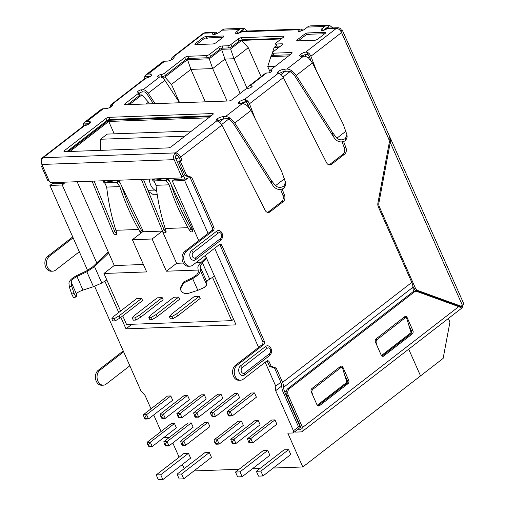 <?xml version="1.0" encoding="UTF-8"?>
<svg xmlns="http://www.w3.org/2000/svg" width="505" height="505" viewBox="0 0 505 505"><rect width="100%" height="100%" fill="white"/><g stroke="black" fill="none" stroke-linecap="round" stroke-linejoin="round"><path stroke-width="0.76" d="M221.461 234.2A3.093 2.31 87.9 0 0 220.893 233.329A3.093 2.31 87.9 0 0 218.286 233.051L193.314 252.374A3.093 2.31 87.9 0 0 192.525 256.591A3.093 2.31 87.9 0 0 195.694 257.739L220.666 238.417A3.093 2.31 87.9 0 0 221.064 238.032A3.093 2.31 87.9 0 0 221.461 234.2M270.402 349.441A3.093 2.31 87.9 0 0 269.834 348.57A3.093 2.31 87.9 0 0 267.233 348.292L242.261 367.615A3.093 2.31 87.9 0 0 241.466 371.831A3.093 2.31 87.9 0 0 244.635 372.98L269.607 353.658A3.093 2.31 87.9 0 0 270.005 353.273A3.093 2.31 87.9 0 0 270.402 349.441M129.854 365.828A2.474 1.85 -92.1 0 0 129.526 366.03L106.138 384.122A8.042 6.009 -92.1 0 1 103.336 385.176A8.042 6.009 -92.1 0 1 97.894 381.13A8.042 6.009 -92.1 0 1 99.952 370.165L123.649 351.827M103.336 385.176L101.694 385.239A8.042 6.009 -92.1 0 1 96.247 381.193A8.042 6.009 -92.1 0 1 98.311 370.228L123.252 350.931M79.31 251.768L55.613 270.106A8.042 6.009 -92.1 0 1 52.81 271.16A8.042 6.009 -92.1 0 1 47.369 267.113A8.042 6.009 -92.1 0 1 49.427 256.149L73.124 237.811M52.81 271.16L51.169 271.223A8.042 6.009 -92.1 0 1 45.721 267.177A8.042 6.009 -92.1 0 1 47.786 256.212L72.726 236.914M323.408 30.369L329.715 25.49A9.279 6.931 87.9 0 0 327.953 25.25L310.701 25.875A9.279 6.931 87.9 0 0 307.469 27.093L305.089 28.937A4.949 1.553 156.1 0 1 299.074 31.474A4.949 1.553 156.1 0 1 298.101 31.026A4.949 1.553 156.1 0 1 298.651 29.751L299.402 29.277L300.273 31.241M390.542 138.484L463.609 303.372A4.949 1.553 156.1 0 1 462.372 305.254L390.251 142.511L390.447 139.153A4.949 1.553 -23.9 0 0 390.542 138.484A4.949 1.553 -23.9 0 0 390.403 138.301L342.415 30.363A4.949 1.553 -23.9 0 0 341.412 30.224A4.949 3.699 87.9 0 0 338.066 27.737L329.026 28.065A4.949 3.699 -92.1 0 0 328.155 28.236L327.196 28.716A4.949 1.553 156.1 0 1 322.076 30.641A4.949 1.553 156.1 0 1 321.111 30.193A4.949 1.553 156.1 0 1 322.348 28.312L324.721 26.468L307.469 27.093M327.953 25.25A9.279 6.931 87.9 0 0 324.721 26.468M329.715 25.49L332.877 27.927M329.632 28.04L328.01 27.724L325.674 28.615M247.431 31.02L244.275 28.583A9.279 6.931 87.9 0 0 242.514 28.349L225.262 28.974A9.279 6.931 87.9 0 0 222.03 30.193L219.65 32.03A4.949 1.553 156.1 0 1 213.628 34.574A4.949 1.553 156.1 0 1 212.662 34.125A4.949 1.553 156.1 0 1 213.211 32.85L213.962 32.377L214.827 34.34M242.514 28.349A9.279 6.931 87.9 0 0 239.282 29.568L222.03 30.193M237.962 33.469L240.235 31.714L242.57 30.824L244.193 31.14M144.632 78.679L144.828 76.394L149.013 76.242L147.492 76.747L146.671 78.016M144.828 76.394A9.279 5.435 52.3 0 1 145.958 74.809L162.604 61.926A9.279 5.435 52.3 0 1 164.712 61.212L148.066 74.09L150.528 74.001A4.949 1.553 156.1 0 1 151.879 74.45A4.949 1.553 156.1 0 1 151.014 76.034A4.949 1.553 156.1 0 1 145.901 78.187L145.042 78.433A4.949 2.897 52.3 0 0 144.676 78.647L110.986 104.718A4.949 2.897 -127.7 0 0 110.216 106.587L111.561 106.536M145.958 74.809A9.279 5.435 52.3 0 1 148.066 74.09M83.192 126.218L83.388 123.933A9.279 5.435 52.3 0 1 84.518 122.349A9.279 5.435 52.3 0 1 86.626 121.629L89.088 121.541A4.949 1.553 156.1 0 1 90.439 121.995A4.949 1.553 156.1 0 1 89.574 123.573A4.949 1.553 156.1 0 1 84.461 125.732L83.603 125.972A4.949 2.897 52.3 0 0 83.237 126.187L42.01 158.084A4.949 2.897 -127.7 0 0 41.391 161.082M84.518 122.349L101.164 109.465A9.279 5.435 52.3 0 1 103.272 108.752L86.626 121.629M83.388 123.933L87.573 123.782L86.052 124.287L85.231 125.556M413.753 291.505A10.794 6.319 52.3 0 1 412.901 287.269A10.794 6.319 -127.7 0 0 411.79 282.402L378.321 206.88A4.949 3.699 -92.1 0 1 377.904 203.124L389.21 142.972A4.949 3.699 87.9 0 0 388.793 139.216L341.531 32.56L310.91 56.257L316.761 71.533M343.57 141.463L345.963 147.713A4.949 3.699 -92.1 0 1 344.58 154.189L331.514 164.295A4.949 3.699 -92.1 0 1 329.79 164.946A4.949 3.699 -92.1 0 1 326.565 162.717L283.362 77.568L249.47 103.796L255.322 119.073M282.131 189.003L284.523 195.252A4.949 3.699 -92.1 0 1 283.141 201.729L270.074 211.835A4.949 3.699 -92.1 0 1 268.351 212.485A4.949 3.699 -92.1 0 1 265.125 210.263L221.922 125.107L180.594 157.087A4.949 2.897 -127.7 0 0 175.405 152.908A4.949 3.699 87.9 0 0 174.137 159.656L41.871 164.453A4.949 3.699 -92.1 0 1 43.14 157.705A4.949 2.897 -127.7 0 0 42.01 158.084M41.871 164.453L49.004 180.556A2.474 1.452 -127.7 0 0 51.598 182.646L180.582 177.968A2.474 1.452 -127.7 0 0 181.143 177.779L182.734 176.548A2.474 1.452 -127.7 0 0 182.861 174.534L175.727 158.431A2.474 1.85 -92.1 0 1 176.359 155.054A2.474 1.452 52.3 0 1 178.953 157.143L180.38 160.363L182.021 160.306L180.594 157.087M182.021 160.306L180.436 161.531L186.623 175.487L191.698 177.331L213.817 227.25A2.474 1.85 -92.1 0 1 213.186 230.627L186.629 251.174A8.042 6.009 87.9 0 0 183.971 260.321A8.042 6.009 87.9 0 0 190.013 266.185A8.042 6.009 87.9 0 0 192.815 265.131L219.372 244.584A2.474 1.85 -92.1 0 1 220.23 244.256A2.474 1.85 -92.1 0 1 221.91 245.506L264.342 341.266A2.474 1.85 -92.1 0 1 263.711 344.644L237.154 365.191A8.042 6.009 87.9 0 0 234.497 374.338A8.042 6.009 87.9 0 0 240.538 380.202A8.042 6.009 87.9 0 0 243.341 379.148L266.722 361.056A2.474 1.85 -92.1 0 1 267.587 360.728A2.474 1.85 -92.1 0 1 269.26 361.971L271.166 366.27L276.241 368.107L282.566 382.386L411.79 282.402M211.248 115.79L109.995 119.458A2.474 0.776 -23.9 0 0 106.77 120.745L66.912 151.582M290.129 54.755L273.906 55.342A2.474 0.776 156.1 0 1 273.23 55.114L272.277 52.968A2.474 0.776 -23.9 0 0 272.959 53.195L273.906 55.342M280.641 46.037L277.157 46.163A2.474 0.776 156.1 0 1 276.481 45.936L275.528 43.79A2.474 0.776 -23.9 0 0 276.21 44.011L277.157 46.163M281.91 38.386L242.28 39.826A2.474 0.776 -23.9 0 0 239.048 41.113L231.915 46.63A2.474 0.776 156.1 0 1 228.689 47.918L222.939 48.126A2.474 0.776 -23.9 0 0 219.707 49.414L210.591 56.465A2.474 0.776 156.1 0 1 207.359 57.753L188.876 58.422A2.474 0.776 -23.9 0 0 185.651 59.71L165.432 75.352A2.474 0.776 156.1 0 1 162.206 76.64A2.474 0.776 -23.9 0 0 160.685 77M153.381 103.721L146.886 93.823A3.093 1.812 52.3 0 0 144.026 91.916L142.385 91.973A2.474 0.776 -23.9 0 0 139.241 93.191M139.273 95.596L138.32 93.45A2.474 0.776 -23.9 0 0 138.938 92.503L139.891 94.65A2.474 0.776 156.1 0 1 139.273 95.596L127.563 104.655M149.013 76.242L150.799 76.173M307.589 54.117L309.615 54.048A4.949 2.897 -127.7 0 0 306.699 52.11L307.589 54.117A4.949 1.553 -23.9 0 0 301.769 56.244M283.362 77.568L281.866 75.516A4.949 2.897 52.3 0 0 278.956 73.579L278.173 73.395A4.949 1.553 156.1 0 1 277.542 72.991A4.949 1.553 156.1 0 1 278.406 71.413A4.949 1.553 156.1 0 1 284.441 69.147L285.394 71.293L287.856 71.205C290.388 71.363 292.692 72.909 294.762 75.851L333.344 136.539L332.467 132.48L296.22 75.466L292.048 71.053L287.856 71.205M285.394 71.293A4.949 1.553 -23.9 0 0 279.36 73.56A4.949 1.553 -23.9 0 0 279.24 73.667M246.15 101.656L248.176 101.587A4.949 2.897 -127.7 0 0 245.26 99.649L246.15 101.656A4.949 1.553 -23.9 0 0 240.329 103.784M221.922 125.107L220.426 123.056A4.949 2.897 52.3 0 0 217.516 121.118L216.733 120.935A4.949 1.553 156.1 0 1 216.102 120.531A4.949 1.553 156.1 0 1 216.967 118.953A4.949 1.553 156.1 0 1 223.002 116.687L223.955 118.833L226.417 118.744C228.948 118.902 231.252 120.449 233.323 123.39L271.905 184.079L271.027 180.02L234.781 123.005L230.608 118.593L226.417 118.744M223.955 118.833A4.949 1.553 -23.9 0 0 217.92 121.099A4.949 1.553 -23.9 0 0 217.8 121.206M87.573 123.782L89.36 123.712M414.283 292.004L289.542 388.522A4.949 3.699 87.9 0 0 288.273 395.27L302.545 427.476L458.723 306.636L417.079 291.53A4.949 3.699 87.9 0 0 416.006 291.353A4.949 3.699 87.9 0 0 414.283 292.004L412.635 292.067L287.9 388.585L289.542 388.522M458.723 306.636L460.819 307.57L462.41 306.346A4.949 2.897 52.3 0 1 461.639 308.214L302.287 431.51A4.949 2.897 -127.7 0 0 302.545 427.476M288.273 395.27L286.632 395.333L300.904 427.539A2.474 1.452 52.3 0 1 300.778 429.553A2.474 1.452 52.3 0 1 300.216 429.742L297.104 429.856M459.752 306.276A2.474 1.85 -92.1 0 1 459.563 306.447L462.41 306.346M295.419 431.163L295.823 432.084L301.163 431.895A4.949 2.897 -127.7 0 0 302.287 431.51M295.823 432.084A2.474 0.776 156.1 0 1 295.147 431.863L294.989 431.497M382.033 356.113A2.474 1.85 87.9 0 0 382.083 356.076L410.622 333.994A2.474 1.85 87.9 0 0 411.259 330.617L408.766 324.999M405.597 317.841L405.547 317.733A2.474 1.85 87.9 0 0 404.707 316.717M317.822 405.799A2.474 1.85 87.9 0 0 317.872 405.761L346.411 383.68A2.474 1.85 87.9 0 0 347.042 380.303L344.555 374.685M341.38 367.526L341.336 367.419A2.474 1.85 87.9 0 0 340.49 366.403M412.635 292.067A4.949 3.699 -92.1 0 1 414.359 291.417L416.006 291.353M286.632 395.333A4.949 3.699 -92.1 0 1 287.9 388.585M381.193 355.097A2.474 1.85 87.9 0 0 382.866 356.341A2.474 1.85 87.9 0 0 383.731 356.012L412.269 333.931A2.474 1.85 87.9 0 0 412.901 330.56L407.194 317.677A2.474 1.85 87.9 0 0 405.515 316.427A2.474 1.85 87.9 0 0 404.656 316.755L376.118 338.836A2.474 1.85 87.9 0 0 375.48 342.213L381.193 355.097M316.976 404.783A2.474 1.85 87.9 0 0 318.649 406.026A2.474 1.85 87.9 0 0 319.514 405.704L348.052 383.617A2.474 1.85 87.9 0 0 348.684 380.246L342.977 367.362A2.474 1.85 87.9 0 0 341.304 366.119A2.474 1.85 87.9 0 0 340.439 366.441L311.901 388.522A2.474 1.85 87.9 0 0 311.269 391.899L316.976 404.783M462.006 306.358A4.949 3.699 87.9 0 0 462.239 305.361M390.251 142.511L378.895 202.953A4.949 3.699 87.9 0 0 379.312 206.709L415.4 288.153A4.949 3.699 87.9 0 0 417.679 290.47L416.032 290.533L459.468 306.289L461.115 306.226L462.372 305.254M417.679 290.47L461.115 306.226M412.85 286.158L413.759 288.21L415.4 288.153M388.793 139.216L390.447 139.153M390.403 138.301L389.241 139.197L388.421 138.282L389.778 137.234M416.032 290.533A4.949 3.699 -92.1 0 1 413.759 288.21M173.505 58.58L172.786 56.964A4.949 2.897 -127.7 0 0 172.426 57.179L202.947 33.564A4.949 2.897 52.3 0 1 204.07 33.178A4.949 3.699 -92.1 0 1 205.794 32.535L214.833 32.206A4.949 3.699 87.9 0 0 213.962 32.377M340.9 31.417L342.415 30.363M341.058 31.411L388.421 138.282M340.534 30.906L341.412 30.224M338.066 27.737A4.949 3.699 87.9 0 0 336.343 28.387A4.949 2.897 52.3 0 1 341.531 32.56M302.83 30.294L302.249 29.776A4.949 3.699 87.9 0 0 300.273 29.107A4.949 3.699 87.9 0 0 299.402 29.277M300.406 31.203L302.249 29.776M217.39 33.387L216.803 32.875A4.949 3.699 87.9 0 0 214.833 32.206M214.96 34.302L216.803 32.875M176.359 155.054L175.405 152.908L216.733 120.935M181.143 177.779A2.474 1.452 -127.7 0 0 181.276 175.759L174.137 159.656M130.195 366.605A2.474 1.85 87.9 0 0 129.577 365.992M49.282 181.068L47.779 180.525L41.593 166.568L42.496 165.867M112.066 106.119L111.346 104.503L112.009 104.415A4.949 1.553 156.1 0 1 112.64 104.819A4.949 1.553 156.1 0 1 111.769 106.397A4.949 1.553 156.1 0 1 105.734 108.663L103.272 108.752M111.346 104.503A4.949 2.897 -127.7 0 0 110.986 104.718M172.786 56.964L173.449 56.876A4.949 1.553 156.1 0 1 174.08 57.28A4.949 1.553 156.1 0 1 173.215 58.858A4.949 1.553 156.1 0 1 167.174 61.124L164.712 61.212M172.426 57.179A4.949 2.897 -127.7 0 0 171.656 59.047L173 58.997M300.273 29.107L243.587 31.159A4.949 3.699 -92.1 0 0 242.716 31.335L241.756 31.815A4.949 1.553 156.1 0 1 236.63 33.734A4.949 1.553 156.1 0 1 235.665 33.292A4.949 1.553 156.1 0 1 236.902 31.405L239.282 29.568M244.275 28.583L240.235 31.714M284.441 69.147L286.909 69.059L303.555 56.175L301.094 56.263A4.949 1.553 156.1 0 1 299.736 55.815A4.949 1.553 156.1 0 1 300.608 54.237A4.949 1.553 156.1 0 1 305.721 52.078L306.699 52.11M303.555 56.175A9.279 5.435 52.3 0 1 308.694 58.17L312.437 62.917L343.204 124.173L346.929 134.671L345.464 138.364C342.611 140.377 339.745 140.327 336.867 138.212L345.994 131.148M286.909 69.059A9.279 5.435 52.3 0 1 292.048 71.053M223.002 116.687L225.47 116.598L242.116 103.714L239.648 103.809A4.949 1.553 156.1 0 1 238.297 103.355A4.949 1.553 156.1 0 1 239.162 101.776A4.949 1.553 156.1 0 1 244.275 99.618L245.26 99.649M242.116 103.714A9.279 5.435 52.3 0 1 247.254 105.709L250.998 110.456L281.765 171.713L285.489 182.21L284.025 185.903C281.171 187.917 278.305 187.866 275.427 185.752L284.555 178.688M225.47 116.598A9.279 5.435 52.3 0 1 230.608 118.593M106.77 120.745L105.816 118.599L64.589 150.496A2.474 0.776 156.1 0 0 63.971 151.437A2.474 0.776 156.1 0 0 64.646 151.664L168.165 147.908A2.474 0.776 156.1 0 0 171.391 146.62L212.618 114.723A2.474 0.776 156.1 0 0 213.236 113.783A2.474 0.776 156.1 0 0 212.561 113.556L109.042 117.311L109.995 119.458M105.816 118.599A2.474 0.776 156.1 0 1 109.042 117.311M305.127 35.558L304.528 34.214L297.394 39.737A2.474 0.776 156.1 0 0 296.776 40.678A2.474 0.776 156.1 0 0 297.451 40.905L314.703 40.28A2.474 0.776 156.1 0 0 317.935 38.992L325.069 33.469A2.474 0.776 156.1 0 0 325.687 32.528A2.474 0.776 156.1 0 0 325.012 32.307L307.76 32.932L308.385 34.346M304.528 34.214A2.474 0.776 156.1 0 1 307.76 32.932M251.907 86.715L251.522 85.837L249.88 85.894A5.568 3.264 -127.7 0 0 248.611 86.323A5.568 3.264 -127.7 0 0 247.747 88.369M251.522 85.837A2.474 0.776 156.1 0 1 252.197 86.058A2.474 0.776 156.1 0 1 251.578 87.005A2.474 0.776 156.1 0 1 248.353 88.287A2.474 0.776 -23.9 0 0 245.121 89.574L232.041 99.7A2.474 0.776 156.1 0 1 228.809 100.981L125.297 104.737A2.474 0.776 156.1 0 1 124.621 104.51A2.474 0.776 156.1 0 1 125.24 103.569L125.751 104.718M138.32 93.45L125.24 103.569M138.938 92.503A2.474 0.776 -23.9 0 0 138.263 92.282A2.474 0.776 156.1 0 1 137.587 92.055A2.474 0.776 156.1 0 1 138.206 91.115A2.474 0.776 156.1 0 1 141.432 89.827L142.385 91.973M155.085 103.658L148.224 93.204A5.568 3.264 -127.7 0 0 143.073 89.77L141.432 89.827M185.651 59.71L184.697 57.564L164.478 73.206A2.474 0.776 -23.9 0 1 161.253 74.494A2.474 0.776 156.1 0 0 158.021 75.775A2.474 0.776 156.1 0 0 157.402 76.722A2.474 0.776 156.1 0 0 158.084 76.943L159.725 76.886A5.568 3.264 52.3 0 1 164.87 80.32L179.603 102.767M184.697 57.564A2.474 0.776 156.1 0 1 187.923 56.276L188.876 58.422M207.359 57.753L206.412 55.607L187.923 56.276M206.412 55.607A2.474 0.776 -23.9 0 0 209.638 54.319L210.591 56.465M219.707 49.414L218.753 47.268L209.638 54.319M218.753 47.268A2.474 0.776 156.1 0 1 221.985 45.98L222.939 48.126M228.689 47.918L227.736 45.772L221.985 45.98M227.736 45.772A2.474 0.776 -23.9 0 0 230.962 44.484L231.915 46.63M239.048 41.113L238.101 38.961L230.962 44.484M238.101 38.961A2.474 0.776 156.1 0 1 241.327 37.679L242.28 39.826M283.614 37.035L283.229 36.158L241.327 37.679M283.229 36.158A2.474 0.776 156.1 0 1 283.905 36.385A2.474 0.776 156.1 0 1 283.286 37.326L276.147 42.849A2.474 0.776 -23.9 0 0 275.528 43.79M282.345 44.68L281.96 43.802L276.21 44.011M281.96 43.802A2.474 0.776 156.1 0 1 282.636 44.03A2.474 0.776 156.1 0 1 282.017 44.97L272.896 52.028A2.474 0.776 -23.9 0 0 272.277 52.968M291.827 53.397L291.442 52.526L272.959 53.195M291.442 52.526A2.474 0.776 156.1 0 1 292.117 52.747A2.474 0.776 156.1 0 1 291.499 53.688L271.286 69.33A2.474 0.776 -23.9 0 0 270.667 70.277A2.474 0.776 -23.9 0 0 271.343 70.498A2.474 0.776 156.1 0 1 272.018 70.725A2.474 0.776 156.1 0 1 271.4 71.666A2.474 0.776 156.1 0 1 268.168 72.954L266.526 73.01A5.568 3.264 52.3 0 0 265.264 73.44L248.611 86.323M203.25 39.251L202.656 37.913L195.523 43.43A2.474 0.776 156.1 0 0 194.905 44.371A2.474 0.776 156.1 0 0 195.58 44.598L212.832 43.973A2.474 0.776 156.1 0 0 216.058 42.685L223.197 37.168A2.474 0.776 156.1 0 0 223.816 36.221A2.474 0.776 156.1 0 0 223.141 36L205.889 36.625L206.513 38.039M202.656 37.913A2.474 0.776 156.1 0 1 205.889 36.625M280.61 189.381L282.882 195.309A4.949 3.699 -92.1 0 1 281.5 201.785L268.433 211.898A4.949 3.699 -92.1 0 1 267.524 212.39M249.47 103.796L248.176 101.587M245.329 101.688L247.822 103.853L249.375 107.9M342.049 141.842L344.322 147.769A4.949 3.699 -92.1 0 1 342.939 154.246L329.872 164.359A4.949 3.699 -92.1 0 1 328.963 164.851M310.91 56.257L309.615 54.048M306.769 54.149L309.268 56.314L310.815 60.36M269.26 361.971L267.618 362.034L269.518 366.327L274.594 368.17L276.241 368.107M274.594 368.17L280.925 382.449A8.32 4.873 52.3 0 1 281.784 386.199A13.263 7.771 -127.7 0 0 283.154 392.183L298.373 426.542L300.02 426.479L284.795 392.126A10.794 6.319 52.3 0 1 283.677 387.259A10.794 6.319 -127.7 0 0 282.566 382.386M269.518 366.327L271.166 366.27M263.711 344.644L262.07 344.7L235.507 365.254A8.042 6.009 87.9 0 0 232.849 374.401A8.042 6.009 87.9 0 0 238.89 380.265L240.538 380.202M221.91 245.506L220.262 245.563L262.701 341.329L264.342 341.266M213.186 230.627L211.544 230.684L184.982 251.237A8.042 6.009 87.9 0 0 182.324 260.384A8.042 6.009 87.9 0 0 188.371 266.249L190.013 266.185M180.38 160.363L178.795 161.594L184.982 175.551L190.057 177.388L212.176 227.313L213.817 227.25M190.057 177.388L191.698 177.331M184.982 175.551L186.623 175.487M178.795 161.594L180.436 161.531M267.618 362.034A2.474 1.85 87.9 0 0 266.773 361.018M262.07 344.7A2.474 1.85 87.9 0 0 262.701 341.329M220.262 245.563A2.474 1.85 87.9 0 0 219.423 244.546M211.544 230.684A2.474 1.85 87.9 0 0 212.176 227.313M42.786 166.524L41.593 166.568M48.972 180.481L47.779 180.525M171.656 59.047L171.681 59.754M110.216 106.587L110.241 107.294M339.581 367.103A2.474 1.85 -92.1 0 1 339.928 367.268M311.484 388.97L312.936 389.229L340.522 367.88A2.474 1.679 100.2 0 1 341.607 367.571A2.474 1.679 100.2 0 1 342.756 368.776L346.638 381.527M346.872 382.298L317.228 405.231M403.798 317.418A2.474 1.85 -92.1 0 1 404.145 317.582M375.701 339.278L377.147 339.543L404.739 318.194A2.474 1.679 100.2 0 1 405.818 317.885A2.474 1.679 100.2 0 1 406.967 319.091L410.849 331.842M411.083 332.612L381.445 355.545M346.929 134.671L347.188 136.937L345.786 140.403C341.891 142.852 338.287 142.359 334.979 138.925L333.344 136.539M332.467 132.48L336.867 138.212M285.489 182.21L285.742 184.476L284.347 187.942C280.452 190.391 276.847 189.899 273.54 186.465L271.905 184.079M271.027 180.02L275.427 185.752M284.347 187.942L284.025 185.903M345.786 140.403L345.464 138.364M403.609 317.563A2.474 1.679 -79.8 0 1 404.038 317.563L405.818 317.885M377.147 339.543A2.474 1.679 100.2 0 0 376.212 342.889L377.147 345.976M339.392 367.255A2.474 1.679 -79.8 0 1 339.821 367.249L341.607 367.571M312.936 389.229A2.474 1.679 100.2 0 0 311.995 392.581L312.936 395.661M217.92 121.099L216.967 118.953M240.058 103.79L239.162 101.776M278.406 71.413L279.36 73.56M301.498 56.251L300.608 54.237M141.646 230.678L142.953 230.627M164.138 229.863L165.596 229.807M190.934 228.891L192.247 228.841M100.678 150.357L100.539 139.247L107.199 134.096L191.534 131.041M100.539 139.247L184.874 136.192M214.505 276.184L209.676 279.107C207.864 280.224 206.924 281.159 206.854 281.916L206.741 284.934L204.096 287.56L197.84 290.318L188.447 293.361C185.057 294.15 182.513 293.108 180.809 290.242L180.317 287.749L183.694 281.916L183.801 282.888L192.67 278.653L198.427 274.777L200.58 271.034L200.106 266.684L202.398 262.688L206.696 258.554M206.223 257.487L200.756 262.745C198.749 264.721 197.79 266.381 197.891 267.745L198.364 272.088L196.786 274.84L192.563 277.681L183.694 281.916M210.187 116.605L108.682 120.285L68.301 151.532M114.294 265.554L77.139 181.718M143.426 179.313L163.948 229.472A2.474 1.452 -127.7 0 0 166.101 231.587M170.955 184.167C175.809 199.002 182.008 213.097 189.558 226.455L190.953 228.923A2.474 1.452 -127.7 0 0 192.904 230.615M94.132 181.106L114.654 231.258A2.474 1.452 -127.7 0 0 116.806 233.373M121.661 185.954C126.515 200.788 132.72 214.884 140.264 228.241L141.665 230.709A2.474 1.452 -127.7 0 0 142.587 231.827M116.794 233.821L115.866 234.661A2.474 1.452 52.3 0 0 116.428 234.465A2.474 1.452 52.3 0 0 116.687 232.786L115.885 230.293L138.679 229.466L140.074 231.94L141.665 230.709M115.702 234.667A2.474 1.452 52.3 0 1 113.07 232.483L114.654 231.258M92.074 181.175L113.07 232.483M143.47 231.77A2.474 1.452 52.3 0 0 143.319 231.385L118.896 180.203M141.002 233.057A2.474 1.452 52.3 0 1 140.074 231.94M166.082 232.035L165.16 232.868A2.474 1.452 52.3 0 0 165.722 232.679A2.474 1.452 52.3 0 0 165.981 231L165.179 228.506C160.798 214.852 157.724 200.453 155.969 185.297L154.334 181.636L153.394 180.941L165.072 180.519L155.25 178.884M164.996 232.874A2.474 1.452 52.3 0 1 162.364 230.697L163.948 229.472M141.368 179.389L162.364 230.697M192.885 231.063L191.963 231.902A2.474 1.452 52.3 0 0 192.525 231.707A2.474 1.452 52.3 0 0 192.613 229.598L168.19 178.416M191.799 231.902A2.474 1.452 52.3 0 1 189.369 230.147L190.953 228.923M166.309 178.486L166.814 178.745L166.536 181.194L169.118 184.824C174.042 199.86 180.323 214.145 187.974 227.679L189.369 230.147M208.603 117.829L108.739 121.453L69.949 151.468M114.231 133.844L108.739 121.453M166.536 181.194L165.072 180.519M154.625 178.909L155.224 179.142M154.555 179.168L152.308 179.824L153.394 180.941M169.648 181.478L166.814 178.745M138.679 229.466C131.029 215.932 124.748 201.647 119.824 186.61L117.242 182.98L115.778 182.305L105.93 180.929L103.014 181.617L105.04 183.422L106.675 187.084C108.43 202.24 111.504 216.639 115.885 230.293M117.015 180.272L120.354 183.264M183.801 282.888L180.424 288.721M108.708 252.954L106.972 253.087L108.045 252.26A2.658 0.833 156.1 0 1 108.316 252.064M106.833 279.978L101.808 283.021L93.463 286.701L82.984 290.097C79.083 291.473 76.905 292.793 76.457 294.049L76.356 296.751C76.192 297.42 75.428 296.271 74.071 293.304L74.071 293.304M74.001 297.514C73.85 298.177 73.105 297.073 71.779 294.194L69.362 287.036L71.577 285.981L71.154 282.08C71.363 280.281 73.301 278.419 76.956 276.494L86.847 271.772L94.53 266.602L108.619 253.03M71.577 285.981L74.052 293.266M73.907 297.761L76.356 296.751M106.972 253.087L92.888 266.659L86.74 270.794L76.848 275.515C71.862 278.141 69.223 280.685 68.939 283.141L69.362 287.036M71.779 294.194L73.787 293.399M273.237 468.047L302.811 466.974L420.539 375.884L408.703 349.176L420.545 375.878L443.131 358.398L449.949 322.127L448.339 318.503M198.143 270.055L166.391 271.204L152.119 238.998L132.398 239.711L146.671 271.917L103.954 273.47L120.607 311.048M122.759 315.903L126.547 324.462L231.707 320.65L233.575 319.21M103.954 273.47L114.18 265.554L143.382 264.494M231.707 320.65L212.536 277.384M201.116 262.404L196.104 262.587M183.353 263.048L176.617 263.294L162.345 231.082L142.625 231.801L132.398 239.711M166.391 271.204L176.617 263.294M152.119 238.998L162.345 231.082M156.209 474.921L158.349 479.75L162.869 479.586L190.612 458.123L188.466 453.294L183.953 453.458L156.209 474.921L160.729 474.757L188.466 453.294M162.869 479.586L160.729 474.757M177.078 474.163L179.218 478.992L183.738 478.828L211.475 457.366L209.335 452.537L204.815 452.701L177.078 474.163L181.598 473.999L209.335 452.537M183.738 478.828L181.598 473.999M242.148 476.714L269.891 455.251L267.751 450.416L263.231 450.58L235.494 472.042L237.634 476.878L242.148 476.714L240.008 471.878L267.751 450.416M240.008 471.878L235.494 472.042M288.614 449.658L284.1 449.822L256.357 471.285L258.497 476.12L263.017 475.956L290.76 454.494L288.614 449.658L260.877 471.127L256.357 471.285M263.017 475.956L260.877 471.127M175.626 193.996L174.427 194.04M174.389 191.414L173.177 190.644M157.238 194.665L153.589 194.797L148.419 191.521M156.739 191.288L154.827 190.082A12.366 9.242 -92.1 0 1 149.398 179.098M114.143 316.054L136.729 298.575L141.659 298.398L119.073 315.871L114.269 318.68L111.807 318.769L114.143 316.054M111.807 318.769L112.76 320.915L115.222 320.827L120.026 318.017L142.612 300.544L141.659 298.398M120.026 318.017L119.073 315.871M115.222 320.827L114.269 318.68M134.684 315.309L157.27 297.83L162.2 297.653L139.614 315.126L134.81 317.935L132.348 318.024L134.684 315.309M132.348 318.024L133.295 320.17L135.763 320.082L140.56 317.279L163.147 299.8L162.2 297.653M140.56 317.279L139.614 315.126M135.763 320.082L134.81 317.935M151.197 314.71L173.783 297.23L178.707 297.054L156.121 314.533L151.323 317.336L148.861 317.424L151.197 314.71M148.861 317.424L149.808 319.57L152.276 319.482L157.074 316.679L179.66 299.2L178.707 297.054M157.074 316.679L156.121 314.533M152.276 319.482L151.323 317.336M171.732 313.965L194.318 296.486L199.248 296.309L176.662 313.788L171.864 316.591L169.396 316.679L171.732 313.965M169.396 316.679L170.349 318.825L172.817 318.737L177.615 315.934L200.201 298.455L199.248 296.309M177.615 315.934L176.662 313.788M172.817 318.737L171.864 316.591M180.55 441.136L204.721 422.433L208.003 422.313L183.833 441.016L182.128 443.592L181.301 443.617L180.55 441.136L183.833 441.016L185.739 445.309L209.91 426.605L208.003 422.313M181.301 443.617L182.45 445.429L185.739 445.309L182.602 444.665L182.128 443.592M181.781 444.697L182.602 444.665M176.845 413.563L180.127 413.444L182.034 417.736L178.745 417.856L176.845 413.563L201.015 394.859L204.304 394.74L180.127 413.444L178.423 416.019L178.896 417.092L182.034 417.736L206.204 399.032L204.304 394.74M177.602 416.044L178.423 416.019M178.076 417.117L178.896 417.092M247.507 438.706L271.677 420.002L274.96 419.882L250.789 438.586L249.085 441.162L248.258 441.193L247.507 438.706L250.789 438.586L252.696 442.885L276.866 424.181L274.96 419.882M248.258 441.193L249.407 442.999L252.696 442.885L249.558 442.235L249.085 441.162M248.738 442.266L249.558 442.235M163.79 441.742L187.961 423.038L191.243 422.919L167.073 441.623L165.369 444.198L164.542 444.23L163.79 441.742L167.073 441.623L168.979 445.915L193.15 427.211L191.243 422.919M164.542 444.23L165.691 446.035L168.979 445.915L165.842 445.271L165.369 444.198M165.021 445.303L165.842 445.271M161.663 416.625L160.843 416.657L160.085 414.169L184.256 395.466L187.544 395.346L163.368 414.049L161.663 416.625L162.137 417.698L165.274 418.342L189.444 399.638L187.544 395.346M160.085 414.169L163.368 414.049L165.274 418.342L161.985 418.462L161.316 417.73L162.137 417.698M160.843 416.657L161.316 417.73M147.031 442.348L171.201 423.644L174.484 423.525L150.313 442.228L148.609 444.804L147.782 444.836L147.031 442.348L150.313 442.228L152.22 446.527L176.39 427.823L174.484 423.525M147.782 444.836L148.931 446.641L152.22 446.527L149.082 445.877L148.609 444.804M148.262 445.909L149.082 445.877M144.903 417.231L144.083 417.263L143.325 414.775L167.496 396.072L170.785 395.952L146.608 414.655L144.903 417.231L145.377 418.304L148.514 418.954L172.685 400.25L170.785 395.952M143.325 414.775L146.608 414.655L148.514 418.954L145.225 419.068L144.556 418.336L145.377 418.304M144.083 417.263L144.556 418.336M230.324 411.619L254.501 392.922L251.212 393.035L227.042 411.739L230.324 411.619L228.62 414.195L229.093 415.268L232.231 415.918L230.324 411.619M228.62 414.195L227.799 414.226L228.942 416.038L232.231 415.918L256.401 397.214L254.501 392.922M228.273 415.299L229.093 415.268M227.799 414.226L227.042 411.739M230.747 439.312L254.918 420.608L258.2 420.495L234.03 439.192L232.325 441.768L231.498 441.799L230.747 439.312L234.03 439.192L235.936 443.491L260.107 424.787L258.2 420.495M231.498 441.799L232.647 443.611L235.936 443.491L232.799 442.847L232.325 441.768M231.978 442.872L232.799 442.847M213.564 412.231L237.741 393.528L234.453 393.647L210.282 412.351L213.564 412.231L211.86 414.807L212.334 415.88L215.471 416.524L213.564 412.231M211.86 414.807L211.039 414.832L212.182 416.644L215.471 416.524L239.641 397.82L237.741 393.528M211.513 415.905L212.334 415.88M211.039 414.832L210.282 412.351M193.522 412.957L196.805 412.837L198.711 417.13L195.422 417.25L193.522 412.957L217.693 394.253L220.982 394.134L196.805 412.837L195.1 415.413L195.574 416.486L198.711 417.13L222.882 398.426L220.982 394.134M194.28 415.445L195.1 415.413M194.753 416.518L195.574 416.486M213.987 439.924L238.158 421.22L241.441 421.101L217.27 439.805L215.566 442.38L214.739 442.405L213.987 439.924L217.27 439.805L219.176 444.097L243.347 425.393L241.441 421.101M214.739 442.405L215.887 444.217L219.176 444.097L216.039 443.453L215.566 442.38M215.218 443.478L216.039 443.453M96.771 262.916L62.235 184.988L49.913 185.43L52.709 183.271M49.913 185.43L87.561 270.383M94.618 286.31L141.021 391.028L145.049 395.409L151.001 408.835M208.06 233.379L184.647 180.55L188.214 177.785A2.474 0.776 156.1 0 1 184.988 179.073L175.835 158.677M280.824 382.222L275.755 386.142L265.169 362.255M258.585 347.396L214.644 248.239M173.758 178.214L174.307 179.458L184.988 179.073M184.647 180.55L172.325 180.992L198.736 240.595M205.32 255.454L236.075 324.86L125.985 328.85L120.891 317.348M172.325 180.992L174.307 179.458M109.143 120.266L108.884 119.679M62.235 184.988L64.217 183.454L63.668 182.204M118.738 312.494L104.863 281.171M131.906 324.273L125.985 328.85M281.171 38.961L241.693 40.394L248.277 47.71L234.011 58.75L224.971 59.079L212.681 68.585L190.909 69.374L171.485 84.404L164.908 77.088L161.335 77.214M276.368 45.677L274.139 47.401L279.113 47.217M273.117 54.856L270.888 56.579L288.595 55.941M129.362 104.592L141.918 94.877L148.495 102.193L146.191 103.98M139.866 94.953L141.918 94.877M139.986 92.731L139.279 93.28M164.908 77.088L187.5 59.603L209.272 58.814L221.562 49.307L230.596 48.979L241.693 40.394M179.622 102.767L171.485 84.404M205.295 101.833L190.909 69.374L187.5 59.603M227.067 101.044L212.681 68.585L209.272 58.814M240.178 93.4L224.971 59.079L221.562 49.307M247.198 88.52L234.011 58.75L230.596 48.979M261.104 76.659L248.277 47.71M270.276 72.341L267.726 66.591L270.888 56.579M275.175 66.319L267.726 66.591M149.24 103.866L148.495 102.193M153.703 414.933L161.044 431.504M164.251 437.21A2.474 1.452 -127.7 0 0 165.413 437.595L169.333 437.456M302.811 466.974L287.825 433.157L292.755 432.981A2.474 1.452 -127.7 0 0 293.317 432.785A2.474 1.452 -127.7 0 0 293.443 430.771L275.68 390.674L275.755 386.142M281.784 385.953L275.68 390.674M52.987 182.595L53.536 183.839L64.217 183.454M53.536 183.839A2.474 0.776 156.1 0 1 52.861 183.618L52.419 182.614M184.186 468.659L182.349 464.512M179.111 457.202L172.798 442.961M259.923 468.533L252.367 468.804M239.054 469.29L193.958 470.925M208.275 37.976L204.733 38.109L196.382 44.566M222.825 37.452L208.975 37.856L206.577 38.374M310.146 34.283L306.611 34.416L298.253 40.873M324.702 33.759L310.846 34.163L308.448 34.681M271.355 56.219L272.34 53.101M272.593 52.293L274.139 47.401M218.286 233.051A2.474 1.452 52.3 0 1 216.645 231.221A5.233 3.914 -92.1 0 1 222.011 233.171A5.233 3.914 -92.1 0 1 220.672 240.311L195.7 259.633A5.233 3.914 -92.1 0 1 190.328 257.683A5.233 3.914 -92.1 0 1 191.673 250.543L216.645 231.221M267.233 348.292A2.474 1.452 52.3 0 1 265.586 346.462A5.233 3.914 -92.1 0 1 270.951 348.412A5.233 3.914 -92.1 0 1 269.613 355.552L244.641 374.874A5.233 3.914 -92.1 0 1 239.269 372.924A5.233 3.914 -92.1 0 1 240.614 365.784L265.586 346.462M322.348 28.312L323.276 30.407M300.216 429.742L301.1 429.061M459.563 306.447L458.332 306.491M317.872 405.761L319.514 405.704M341.336 367.419L342.977 367.362M347.042 380.303L348.684 380.246M346.411 383.68L348.052 383.617M382.083 356.076L383.731 356.012M405.547 317.733L407.194 317.677M411.259 330.617L412.901 330.56M410.622 333.994L412.269 333.931M379.312 206.709L378.264 206.747M377.929 202.991L378.895 202.953M182.861 174.534L181.276 175.759M89.865 123.296L89.088 121.541M151.304 75.756L150.528 74.001M236.902 31.405L237.83 33.5M159.725 76.886L143.073 89.77M249.88 85.894L266.526 73.01M244.275 99.618L278.173 73.395M305.721 52.078L336.343 28.387L327.196 28.716M298.651 29.751L241.756 31.815M213.211 32.85L204.07 33.178L173.449 56.876M145.901 78.187L112.009 104.415M84.461 125.732L43.14 157.705L175.405 152.908M195.523 43.43L196.035 44.579M223.526 36.871L223.141 36M164.478 73.206L165.432 75.352M297.394 39.737L297.906 40.886M325.397 33.178L325.012 32.307M64.589 150.496L65.101 151.645M212.946 114.433L212.561 113.556M268.433 211.898L270.074 211.835M281.5 201.785L283.141 201.729M282.882 195.309L284.523 195.252M329.872 164.359L331.514 164.295M342.939 154.246L344.58 154.189M344.322 147.769L345.963 147.713M235.507 365.254L237.154 365.191M184.982 251.237L186.629 251.174M49.427 256.149L47.786 256.212M99.952 370.165L98.311 370.228M286.385 390.895L284.795 392.126M412.901 287.269L283.677 387.259M296.22 75.466L312.437 62.917M234.781 123.005L250.998 110.456M404.739 318.194L403.16 317.91M376.212 342.889L375.745 342.807M340.522 367.88L338.95 367.596M311.995 392.581L311.528 392.492M148.224 93.204L164.87 80.32M269.613 355.552A2.474 1.452 52.3 0 1 269.607 353.658M242.261 367.615A2.474 1.452 52.3 0 1 240.614 365.784M244.641 374.874A2.474 1.452 52.3 0 1 244.635 372.98M220.672 240.311A2.474 1.452 52.3 0 1 220.666 238.417M193.314 252.374A2.474 1.452 52.3 0 1 191.673 250.543M195.7 259.633A2.474 1.452 52.3 0 1 195.694 257.739M271.343 70.498L271.728 71.375M161.253 74.494L162.206 76.64M197.84 290.318L192.67 278.653M165.179 228.506L187.974 227.679M191.963 231.902L192.847 231.214M165.16 232.868L166.05 232.186M115.866 234.661L116.756 233.973M155.969 185.297L169.118 184.824M119.824 186.61L106.675 187.084M115.778 182.305L104.099 182.728M117.52 180.531L117.242 182.98M206.854 281.916L200.106 266.684M206.741 284.934L200.58 271.034M209.676 279.107L202.398 262.688M101.808 283.021L94.53 266.602M93.463 286.701L86.847 271.772M82.984 290.097L76.956 276.494M76.457 294.049L71.154 282.08M154.827 190.082L147.933 190.328M187.652 176.516L188.214 177.785M309.388 56.636L308.025 57.69M289.99 71.647L283.046 77.019M247.949 104.175L246.585 105.229M228.544 119.186L221.607 124.558M176.081 155.319L176.819 155.117M219.448 122.134L223.69 118.852M243.157 103.784L245.79 101.751M280.887 74.595L285.129 71.312M304.597 56.244L307.229 54.212M293.443 430.771L298.941 426.517M455.422 305.437L455.971 305.02M457.372 305.525A2.474 1.452 52.3 0 1 457.101 306.049M178.347 156.184A2.474 1.452 -127.7 0 0 176.58 155.3A2.474 1.85 -92.1 0 0 175.948 158.677A2.474 0.776 -23.9 0 0 179.092 157.453M271.311 71.735L270.667 70.277M103.235 180.771L103.014 181.617M152.529 178.985L152.308 179.824M300.702 427.072L293.317 432.785M457.107 306.049A2.474 2.474 0 0 0 457.53 305.588"/></g></svg>
